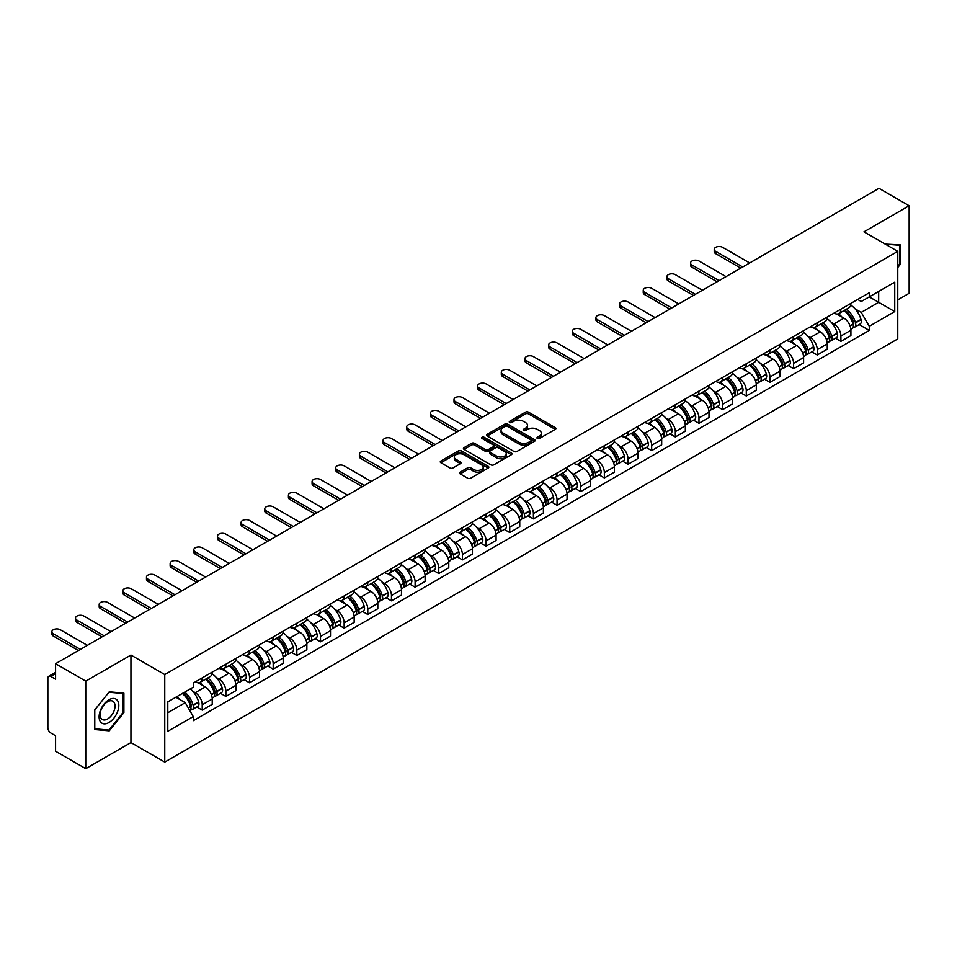 <?xml version="1.0" encoding="UTF-8"?>
<svg xmlns="http://www.w3.org/2000/svg" width="957" height="957" viewBox="0 0 957 957"><rect width="100%" height="100%" fill="white"/><g stroke="black" fill="none" stroke-linecap="round" stroke-linejoin="round"><path stroke-width="1.44" d="M537.379 438.473A1.471 0.849 0 0 0 539.461 438.473L555.275 429.346A2.105 1.22 0 0 0 555.897 428.485A2.105 1.22 0 0 0 555.275 427.623L528.479 412.156A2.105 1.22 0 0 0 525.513 412.156L509.698 421.283A1.471 0.849 0 0 0 509.268 421.881A1.471 0.849 0 0 0 509.698 422.492A1.471 0.849 0 0 0 511.78 422.492L513.825 421.307A6.735 3.888 0 0 1 523.347 421.307L525.584 422.599A6.735 3.888 0 0 1 527.558 425.351A6.735 3.888 0 0 1 525.584 428.09L523.539 429.274A1.471 0.849 0 0 0 523.108 429.884A1.471 0.849 0 0 0 523.539 430.483A1.471 0.849 0 0 0 525.62 430.483L527.666 429.298A6.735 3.888 0 0 1 537.188 429.298L539.425 430.59A6.735 3.888 0 0 1 541.399 433.342A6.735 3.888 0 0 1 539.425 436.093L537.379 437.265A1.471 0.849 0 0 0 536.949 437.875A1.471 0.849 0 0 0 537.379 438.473L537.379 437.265M460.161 472.136A2.105 1.22 0 0 0 459.551 472.997A2.105 1.22 0 0 0 460.161 473.859L467.686 478.189A2.105 1.22 0 0 0 470.665 478.189L488.226 468.057A2.105 1.22 0 0 0 488.836 467.195A2.105 1.22 0 0 0 488.226 466.334L461.43 450.867A2.105 1.22 0 0 0 458.451 450.867L440.89 461.011A2.105 1.22 0 0 0 440.28 461.872A2.105 1.22 0 0 0 440.89 462.721L449.969 467.973A2.105 1.22 0 0 0 452.948 467.973L460.461 463.631A2.105 1.22 0 0 0 461.083 462.769A2.105 1.22 0 0 0 460.461 461.908L455.963 459.312A5.634 3.254 0 0 1 454.312 457.015A5.634 3.254 0 0 1 457.793 454.013A5.634 3.254 0 0 1 463.93 454.719L481.562 464.899A5.634 3.254 0 0 1 483.213 467.195A5.634 3.254 0 0 1 479.732 470.198A5.634 3.254 0 0 1 473.595 469.492L470.665 467.794A2.105 1.22 0 0 0 467.686 467.794L460.161 472.136L460.161 473.859M164.76 674.565L130.942 655.043L85.759 681.133L55.578 663.703L878.969 188.326L909.15 205.743L863.968 231.833L897.774 251.356L164.76 674.565L164.76 762.107L897.774 338.91L897.774 251.356M513.969 451.465A2.105 1.22 0 0 0 516.947 451.465L534.508 441.333A2.105 1.22 0 0 0 535.13 440.471A2.105 1.22 0 0 0 534.508 439.61L507.724 424.142A2.105 1.22 0 0 0 504.746 424.142L487.185 434.287A2.105 1.22 0 0 0 486.563 435.148A2.105 1.22 0 0 0 487.185 435.997L513.969 451.465M482.639 438.796A1.471 0.849 0 0 1 484.134 439L484.134 437.253L511.373 452.972A2.105 1.22 0 0 1 511.983 453.833A2.105 1.22 0 0 1 511.373 454.695L493.8 464.827A2.105 1.22 0 0 1 490.833 464.827L464.037 449.359L464.037 447.649A2.105 1.22 0 0 0 463.415 448.51A2.105 1.22 0 0 0 464.037 449.359M464.037 447.649L471.55 443.306A2.105 1.22 0 0 1 474.528 443.306L485.39 449.575A2.105 1.22 0 0 0 488.369 449.575L493.357 446.704A2.105 1.22 0 0 0 493.979 445.842A2.105 1.22 0 0 0 493.357 444.981L482.041 438.45A1.471 0.849 0 0 1 481.61 437.851A1.471 0.849 0 0 1 482.519 437.062A1.471 0.849 0 0 1 484.134 437.253M85.759 681.133L85.759 768.674L55.578 751.257L55.578 735.754L50.888 733.038A4.295 2.476 -120 0 1 47.85 727.787L47.85 678.238A4.295 2.476 -120 0 1 48.735 676.276L55.578 672.328M897.774 299.864L909.15 293.297L909.15 205.743M85.759 768.674L130.942 742.584L164.76 762.107M55.578 663.703L55.578 679.207L50.888 676.491A4.295 2.476 -120 0 0 48.735 676.276M840.916 309.135A9.869 5.694 60 0 1 838.87 313.573L848.883 307.795A9.869 5.694 -120 0 0 850.917 303.357M831.418 322.473L833.942 323.933A9.869 5.694 60 0 1 840.916 336.015L850.917 330.237A9.869 5.694 -120 0 0 843.942 318.155L836.777 314.028M850.917 330.237L850.917 335.584L840.916 341.362L835.485 338.228M838.87 313.573A9.869 5.694 60 0 1 834.014 313.118M840.916 336.015L840.916 341.362M817.254 322.796A9.869 5.694 60 0 1 815.22 327.222L825.221 321.444A9.869 5.694 -120 0 0 827.267 317.018M811.835 351.877L817.254 355.011L827.267 349.233L827.267 343.898A9.869 5.694 -120 0 0 820.293 331.816L813.127 327.677M815.22 327.222A9.869 5.694 60 0 1 810.364 326.78M807.756 336.134L810.28 337.594A9.869 5.694 60 0 1 817.254 349.676L817.254 355.011M793.604 336.457A9.869 5.694 60 0 1 791.559 340.883L801.571 335.106A9.869 5.694 -120 0 0 803.605 330.679M788.173 365.538L793.604 368.672L803.605 362.894L803.605 357.559A9.869 5.694 -120 0 0 796.631 345.477L789.477 341.338M791.559 340.883A9.869 5.694 60 0 1 786.702 340.441M784.106 349.795L786.63 351.255A9.869 5.694 60 0 1 793.604 363.337L793.604 368.672M769.942 350.106A9.869 5.694 60 0 1 767.909 354.545L777.909 348.767A9.869 5.694 -120 0 0 779.955 344.329M764.523 379.199L769.942 382.333L779.955 376.556L779.955 371.208A9.869 5.694 -120 0 0 772.981 359.126L765.815 354.999M767.909 354.545A9.869 5.694 60 0 1 763.052 354.09M760.444 363.457L762.968 364.904A9.869 5.694 60 0 1 769.942 376.986L769.942 382.333M746.293 363.768A9.869 5.694 60 0 1 744.247 368.194L754.26 362.416A9.869 5.694 -120 0 0 756.305 357.99M740.862 392.849L746.293 395.983L756.305 390.205L756.305 384.87A9.869 5.694 -120 0 0 749.319 372.787L742.165 368.648M744.247 368.194A9.869 5.694 60 0 1 739.39 367.751M736.794 377.106L739.318 378.565A9.869 5.694 60 0 1 746.293 390.647L746.293 395.983M722.631 377.429A9.869 5.694 60 0 1 720.597 381.855L730.598 376.077A9.869 5.694 -120 0 0 732.643 371.651M717.212 406.51L722.631 409.644L732.643 403.866L732.643 398.531A9.869 5.694 -120 0 0 725.669 386.449L718.504 382.31M720.597 381.855A9.869 5.694 60 0 1 715.74 381.412M713.132 390.767L715.657 392.226A9.869 5.694 60 0 1 722.631 404.309L722.631 409.644M698.981 391.09A9.869 5.694 60 0 1 696.935 395.516L706.948 389.738A9.869 5.694 -120 0 0 708.993 385.312M693.55 420.171L698.981 423.305L708.993 417.527L708.993 412.18A9.869 5.694 -120 0 0 702.019 400.098L694.854 395.971M696.935 395.516A9.869 5.694 60 0 1 692.078 395.062M689.483 404.428L692.007 405.876A9.869 5.694 60 0 1 698.981 417.958L698.981 423.305M675.319 404.739A9.869 5.694 60 0 1 673.285 409.165L683.286 403.387A9.869 5.694 -120 0 0 685.332 398.961M669.9 433.82L675.331 436.954L685.332 431.176L685.332 425.841A9.869 5.694 -120 0 0 678.357 413.759L671.192 409.62M673.285 409.165A9.869 5.694 60 0 1 668.429 408.723M665.821 418.077L668.345 419.537A9.869 5.694 60 0 1 675.331 431.619L675.331 436.954M651.669 418.4A9.869 5.694 60 0 1 649.624 422.827L659.636 417.049A9.869 5.694 -120 0 0 661.682 412.623M646.238 447.481L651.669 450.615L661.682 444.838L661.682 439.502A9.869 5.694 -120 0 0 654.708 427.42L647.542 423.281M649.624 422.827A9.869 5.694 60 0 1 644.767 422.384M642.171 431.739L644.695 433.198A9.869 5.694 60 0 1 651.669 445.28L651.669 450.615M628.019 432.062A9.869 5.694 60 0 1 625.974 436.488L635.974 430.71A9.869 5.694 -120 0 0 638.02 426.284M622.588 461.142L628.019 464.277L638.02 458.499L638.02 453.151A9.869 5.694 -120 0 0 631.046 441.069L623.88 436.942M625.974 436.488A9.869 5.694 60 0 1 621.117 436.045M618.521 445.4L621.033 446.847A9.869 5.694 60 0 1 628.019 458.929L628.019 464.277M604.357 445.711A9.869 5.694 60 0 1 602.312 450.137L612.324 444.359A9.869 5.694 -120 0 0 614.37 439.933M598.926 474.804L604.357 477.926L614.37 472.148L614.37 466.813A9.869 5.694 -120 0 0 607.396 454.731L600.23 450.591M602.312 450.137A9.869 5.694 60 0 1 597.455 449.694M594.859 459.049L597.383 460.508A9.869 5.694 60 0 1 604.357 472.591L604.357 477.926M580.708 459.372A9.869 5.694 60 0 1 578.662 463.798L588.663 458.02A9.869 5.694 -120 0 0 590.708 453.594M575.277 488.453L580.708 491.587L590.708 485.809L590.708 480.474A9.869 5.694 -120 0 0 583.734 468.392L576.569 464.253M578.662 463.798A9.869 5.694 60 0 1 573.805 463.355M571.209 472.71L573.733 474.17A9.869 5.694 60 0 1 580.708 486.252L580.708 491.587M557.046 473.033A9.869 5.694 60 0 1 555 477.459L565.013 471.681A9.869 5.694 -120 0 0 567.058 467.255M551.627 502.114L557.046 505.248L567.058 499.47L567.058 494.123A9.869 5.694 -120 0 0 560.084 482.041L552.919 477.914M555 477.459A9.869 5.694 60 0 1 550.143 477.017M547.548 486.371L550.072 487.819A9.869 5.694 60 0 1 557.046 499.901L557.046 505.248M533.396 486.682A9.869 5.694 60 0 1 531.35 491.108L541.363 485.331A9.869 5.694 -120 0 0 543.397 480.904M527.965 515.775L533.396 518.897L543.397 513.119L543.397 507.784A9.869 5.694 -120 0 0 536.422 495.702L529.257 491.563M531.35 491.108A9.869 5.694 60 0 1 526.494 490.666M523.898 500.021L526.422 501.48A9.869 5.694 60 0 1 533.396 513.562L533.396 518.897M509.734 500.344A9.869 5.694 60 0 1 507.688 504.77L517.701 498.992A9.869 5.694 -120 0 0 519.747 494.566M504.315 529.424L509.734 532.559L519.747 526.781L519.747 521.445A9.869 5.694 -120 0 0 512.773 509.363L505.607 505.224M507.688 504.77A9.869 5.694 60 0 1 502.844 504.327M500.236 513.682L502.76 515.141A9.869 5.694 60 0 1 509.734 527.223L509.734 532.559M486.084 514.005A9.869 5.694 60 0 1 484.039 518.431L494.051 512.653A9.869 5.694 -120 0 0 496.085 508.227M480.653 543.086L486.084 546.22L496.085 540.442L496.085 535.095A9.869 5.694 -120 0 0 489.111 523.012L481.957 518.885M484.039 518.431A9.869 5.694 60 0 1 479.182 517.988M476.586 527.343L479.11 528.79A9.869 5.694 60 0 1 486.084 540.872L486.084 546.22M462.422 527.654A9.869 5.694 60 0 1 460.389 532.08L470.389 526.302A9.869 5.694 -120 0 0 472.435 521.876M457.003 556.747L462.422 559.881L472.435 554.103L472.435 548.756A9.869 5.694 -120 0 0 465.461 536.674L458.295 532.535M460.389 532.08A9.869 5.694 60 0 1 455.532 531.637M452.924 540.992L455.448 542.452A9.869 5.694 60 0 1 462.422 554.534L462.422 559.881M438.773 541.315A9.869 5.694 60 0 1 436.727 545.741L446.74 539.963A9.869 5.694 -120 0 0 448.773 535.537M433.342 570.396L438.773 573.53L448.773 567.752L448.773 562.417A9.869 5.694 -120 0 0 441.799 550.335L434.645 546.196M436.727 545.741A9.869 5.694 60 0 1 431.87 545.299M429.274 554.653L431.798 556.113A9.869 5.694 60 0 1 438.773 568.195L438.773 573.53M415.111 554.976A9.869 5.694 60 0 1 413.077 559.402L423.078 553.625A9.869 5.694 -120 0 0 425.123 549.198M409.692 584.057L415.111 587.191L425.123 581.413L425.123 576.066A9.869 5.694 -120 0 0 418.149 563.984L410.984 559.857M413.077 559.402A9.869 5.694 60 0 1 408.22 558.96M405.612 568.314L408.137 569.762A9.869 5.694 60 0 1 415.111 581.844L415.111 587.191M391.461 568.625A9.869 5.694 60 0 1 389.415 573.064L399.428 567.274A9.869 5.694 -120 0 0 401.473 562.848M386.03 597.718L391.461 600.852L401.473 595.075L401.473 589.727A9.869 5.694 -120 0 0 394.487 577.645L387.334 573.506M389.415 573.064A9.869 5.694 60 0 1 384.558 572.609M381.963 581.964L384.487 583.423A9.869 5.694 60 0 1 391.461 595.505L391.461 600.852M367.799 582.287A9.869 5.694 60 0 1 365.765 586.713L375.766 580.935A9.869 5.694 -120 0 0 377.812 576.509M362.38 611.367L367.799 614.502L377.812 608.724L377.812 603.389A9.869 5.694 -120 0 0 370.838 591.306L363.672 587.167M365.765 586.713A9.869 5.694 60 0 1 360.909 586.27M358.301 595.625L360.825 597.084A9.869 5.694 60 0 1 367.799 609.166L367.799 614.502M344.149 595.948A9.869 5.694 60 0 1 342.104 600.374L352.116 594.596A9.869 5.694 -120 0 0 354.162 590.17M338.718 625.029L344.149 628.163L354.162 622.385L354.162 617.038A9.869 5.694 -120 0 0 347.188 604.968L340.022 600.829M342.104 600.374A9.869 5.694 60 0 1 337.247 599.931M334.651 609.286L337.175 610.745A9.869 5.694 60 0 1 344.149 622.816L344.149 628.163M320.499 609.597A9.869 5.694 60 0 1 318.454 614.035L328.454 608.257A9.869 5.694 -120 0 0 330.5 603.819M315.068 638.69L320.499 641.824L330.5 636.046L330.5 630.699A9.869 5.694 -120 0 0 323.526 618.617L316.36 614.478M318.454 614.035A9.869 5.694 60 0 1 313.597 613.581M311.001 622.935L313.513 624.395A9.869 5.694 60 0 1 320.499 636.477L320.499 641.824M296.837 623.258A9.869 5.694 60 0 1 294.792 627.684L304.805 621.906A9.869 5.694 -120 0 0 306.85 617.48M291.406 652.339L296.837 655.473L306.85 649.695L306.85 644.36A9.869 5.694 -120 0 0 299.876 632.278L292.71 628.139M294.792 627.684A9.869 5.694 60 0 1 289.935 627.242M287.339 636.596L289.863 638.056A9.869 5.694 60 0 1 296.837 650.138L296.837 655.473M273.188 636.919A9.869 5.694 60 0 1 271.142 641.346L281.143 635.568A9.869 5.694 -120 0 0 283.188 631.142M267.757 666L273.188 669.134L283.188 663.357L283.188 658.021A9.869 5.694 -120 0 0 276.214 645.939L269.049 641.8M271.142 641.346A9.869 5.694 60 0 1 266.285 640.903M263.689 650.258L266.213 651.717A9.869 5.694 60 0 1 273.188 663.799L273.188 669.134M249.526 650.569A9.869 5.694 60 0 1 247.48 655.007L257.493 649.229A9.869 5.694 -120 0 0 259.538 644.791M244.095 679.661L249.526 682.796L259.538 677.018L259.538 671.67A9.869 5.694 -120 0 0 252.564 659.588L245.399 655.461M247.48 655.007A9.869 5.694 60 0 1 242.623 654.552M240.028 663.907L242.552 665.366A9.869 5.694 60 0 1 249.526 677.448L249.526 682.796M225.876 664.23A9.869 5.694 60 0 1 223.83 668.656L233.843 662.878A9.869 5.694 -120 0 0 235.877 658.452M220.445 693.311L225.876 696.445L235.877 690.667L235.877 685.332A9.869 5.694 -120 0 0 228.902 673.25L221.737 669.11M223.83 668.656A9.869 5.694 60 0 1 218.974 668.213M216.378 677.568L218.902 679.027A9.869 5.694 60 0 1 225.876 691.11L225.876 696.445M202.214 677.891A9.869 5.694 60 0 1 200.169 682.317L210.181 676.539A9.869 5.694 -120 0 0 212.227 672.113M196.795 706.972L202.214 710.106L212.227 704.328L212.227 698.993A9.869 5.694 -120 0 0 205.253 686.911L198.087 682.772M200.169 682.317A9.869 5.694 60 0 1 195.312 681.874M192.716 691.229L195.24 692.689A9.869 5.694 60 0 1 202.214 704.771L202.214 710.106M857.663 299.469L861.228 301.527L894.747 282.171L878.67 291.454L878.67 302.316L861.228 312.377L855.068 308.824M167.798 712.738L185.239 702.665L193.266 716.59L167.798 731.292L167.798 701.876L193.266 687.174L193.266 683.059L869.267 292.77L869.267 296.885L894.747 311.587L869.267 326.301L861.228 312.377M894.747 282.171L894.747 311.587M193.266 716.59L193.266 720.705L869.267 330.416L869.267 326.301M897.774 267.505L900.274 264.395L900.274 244.884L885.225 244.107M130.942 655.043L130.942 742.584M94.635 729.533L109.265 730.837L123.896 712.642L123.896 693.131L109.265 691.815L94.635 710.022L94.635 729.533M185.239 702.665L175.837 697.234M859.147 324.567L869.267 330.416M899.52 263.965L900.274 264.395M107.722 729.952L109.265 730.837M123.142 712.199L123.896 712.642M537.966 438.677L539.425 437.839A6.735 3.888 0 0 0 541.399 435.088L541.399 433.342M527.558 425.351L527.558 427.097A6.735 3.888 0 0 1 525.584 429.849L524.125 430.686M555.251 429.358L528.479 413.903A2.105 1.22 0 0 0 525.513 413.903L510.284 422.695M534.508 439.61L534.508 441.333L507.724 425.889A2.105 1.22 0 0 0 504.746 425.889L487.209 436.021M530.788 441.069A1.471 0.849 0 0 0 531.219 440.471A1.471 0.849 0 0 0 530.788 439.873L507.27 426.296A1.471 0.849 0 0 0 505.188 426.296L503.035 427.54A6.735 3.888 0 0 0 501.061 430.291A6.735 3.888 0 0 0 503.035 433.043L519.113 442.313A6.735 3.888 0 0 0 528.635 442.313L530.788 441.069L530.788 442.828A1.471 0.849 0 0 0 531.219 442.218L531.219 440.471M501.061 430.291L501.061 432.038A6.735 3.888 0 0 0 503.035 434.789L503.035 433.043M530.788 442.828L528.635 444.072A6.735 3.888 0 0 1 519.113 444.072L503.035 434.789M464.061 449.383L471.55 445.053L471.55 443.306M493.979 445.842L493.979 447.589A2.105 1.22 0 0 1 493.357 448.45L488.369 451.333A2.105 1.22 0 0 1 485.39 451.333L474.528 445.053A2.105 1.22 0 0 0 471.55 445.053M484.134 439L511.337 454.707M496.671 456.094A5.634 3.254 0 0 0 502.808 456.788A5.634 3.254 0 0 0 506.277 453.785A5.634 3.254 0 0 0 504.638 451.489L498.418 447.9A2.105 1.22 0 0 0 495.439 447.9L490.451 450.783A2.105 1.22 0 0 0 489.84 451.644A2.105 1.22 0 0 0 490.451 452.505L496.671 456.094L496.671 457.841A5.634 3.254 0 0 0 502.808 458.547A5.634 3.254 0 0 0 506.277 455.544L506.277 453.785M489.84 451.644L489.84 453.391A2.105 1.22 0 0 0 490.451 454.252L490.451 452.505M496.671 457.841L490.451 454.252M483.213 467.195L483.213 468.942A5.634 3.254 0 0 1 479.732 471.945A5.634 3.254 0 0 1 473.595 471.251L470.665 469.552A2.105 1.22 0 0 0 467.686 469.552L460.197 473.871M454.312 457.015L454.312 458.762A5.634 3.254 0 0 0 455.963 461.059L455.963 459.312M460.437 463.643L455.963 461.059M488.19 468.069L461.43 452.613A2.105 1.22 0 0 0 458.451 452.613L440.914 462.745M844.636 310.235A13.506 7.8 60 0 1 844.708 310.283A13.506 7.8 60 0 1 853.596 322.401L853.668 322.676A2.632 1.519 60 0 1 853.261 324.746A2.632 1.519 60 0 1 853.201 324.77M749.702 262.96L722.631 247.337A4.929 2.847 -0 0 0 717.26 246.715A4.929 2.847 -0 0 0 714.221 249.346A4.929 2.847 -0 0 0 715.657 251.356L715.657 253.641A4.929 2.847 180 0 1 714.221 251.619L714.221 249.346M844.05 310.582A16.293 9.414 60 0 1 852.998 324.028L853.082 324.303A5.419 3.122 60 0 1 852.22 328.562L850.881 329.34M853.154 327.366A5.419 3.122 -120 0 0 854.649 327.162A5.419 3.122 -120 0 0 855.51 322.904L855.426 322.629A16.293 9.414 -120 0 0 846.466 309.183M850.713 305.092A16.293 9.414 60 0 1 860.965 319.435L861.037 319.71A5.419 3.122 60 0 1 860.187 323.968L854.649 327.162M740.754 268.127L715.657 253.641M838.488 313.752A16.293 9.414 60 0 1 841.885 316.97M742.728 266.991L715.657 251.356M849.816 316.994L851.897 318.191M885.249 244.131L899.52 245.279L899.52 264.18L897.774 266.357M898.587 244.741L899.52 245.279M117.496 700.536A13.936 8.051 120 0 0 104.026 704.149A13.936 8.051 120 0 0 100.425 721.769A13.936 8.051 120 0 0 113.883 718.169A13.936 8.051 120 0 0 117.496 700.536M114.039 702.318A10.551 6.089 120 0 0 112.854 701.218A10.551 6.089 120 0 0 103.033 706.146A10.551 6.089 120 0 0 101.119 718.396A10.551 6.089 120 0 0 102.303 719.497A10.551 6.089 120 0 0 112.125 714.568A10.551 6.089 120 0 0 114.039 702.318M108.954 730.059L94.779 728.791L94.779 709.891L108.954 692.258L123.142 693.514L123.142 712.427L108.954 730.059M122.197 692.976L123.142 693.514M820.986 323.897A13.506 7.8 60 0 1 821.046 323.933A13.506 7.8 60 0 1 829.934 336.063L830.018 336.338A2.632 1.519 60 0 1 829.599 338.407A2.632 1.519 60 0 1 829.54 338.431M726.052 276.621L698.981 260.986A4.929 2.847 -0 0 0 693.61 260.376A4.929 2.847 -0 0 0 690.559 263.008A4.929 2.847 -0 0 0 692.007 265.017L692.007 267.29A4.929 2.847 180 0 1 690.559 265.28L690.559 263.008M820.388 324.244A16.293 9.414 60 0 1 829.348 337.689L829.432 337.965A5.419 3.122 60 0 1 828.571 342.211L827.219 342.989M829.492 341.015A5.419 3.122 -120 0 0 830.999 340.812A5.419 3.122 -120 0 0 831.848 336.565L831.777 336.29A16.293 9.414 -120 0 0 822.817 322.832M827.063 318.753A16.293 9.414 60 0 1 837.303 333.084L837.387 333.371A5.419 3.122 60 0 1 836.526 337.618L830.999 340.812M717.104 281.777L692.007 267.29M814.826 327.414A16.293 9.414 60 0 1 818.235 330.632M719.078 280.64L692.007 265.017M826.154 330.655L828.236 331.852M797.325 337.558A13.506 7.8 60 0 1 797.396 337.594A13.506 7.8 60 0 1 806.284 349.712L806.368 349.999A2.632 1.519 60 0 1 805.95 352.056A2.632 1.519 60 0 1 805.89 352.092M702.39 290.27L675.331 274.647A4.929 2.847 -0 0 0 669.948 274.025A4.929 2.847 -0 0 0 666.909 276.657A4.929 2.847 -0 0 0 668.345 278.678L668.345 280.951A4.929 2.847 180 0 1 666.909 278.942L666.909 276.657M796.738 337.893A16.293 9.414 60 0 1 805.686 351.339L805.77 351.626A5.419 3.122 60 0 1 804.921 355.872L803.569 356.65M805.842 354.676A5.419 3.122 -120 0 0 807.337 354.473A5.419 3.122 -120 0 0 808.198 350.226L808.115 349.939A16.293 9.414 -120 0 0 799.155 336.493M803.402 332.414A16.293 9.414 60 0 1 813.653 346.745L813.737 347.032A5.419 3.122 60 0 1 812.876 351.279L807.337 354.473M693.442 295.438L668.345 280.951M791.176 341.075A16.293 9.414 60 0 1 794.573 344.281M695.416 294.301L668.345 278.678M802.504 344.305L804.586 345.513M773.675 351.207A13.506 7.8 60 0 1 773.734 351.255A13.506 7.8 60 0 1 782.623 363.373L782.706 363.648A2.632 1.519 60 0 1 782.288 365.718A2.632 1.519 60 0 1 782.228 365.753M678.74 303.931L651.669 288.308A4.929 2.847 -0 0 0 646.298 287.686A4.929 2.847 -0 0 0 643.248 290.318A4.929 2.847 -0 0 0 644.695 292.328L644.695 294.612A4.929 2.847 180 0 1 643.248 292.591L643.248 290.318M773.077 351.554A16.293 9.414 60 0 1 782.036 365L782.12 365.275A5.419 3.122 60 0 1 781.259 369.534L779.919 370.311M782.18 368.337A5.419 3.122 -120 0 0 783.687 368.134A5.419 3.122 -120 0 0 784.537 363.875L784.465 363.6A16.293 9.414 -120 0 0 775.505 350.154M779.752 346.063A16.293 9.414 60 0 1 789.992 360.406L790.075 360.681A5.419 3.122 60 0 1 789.226 364.94L783.687 368.134M669.792 309.099L644.695 294.612M767.526 354.724A16.293 9.414 60 0 1 770.923 357.942M671.766 307.963L644.695 292.328M778.842 357.966L780.924 359.162M750.013 364.868A13.506 7.8 60 0 1 750.085 364.904A13.506 7.8 60 0 1 758.973 377.034L759.057 377.309A2.632 1.519 60 0 1 758.638 379.379A2.632 1.519 60 0 1 758.578 379.403M655.078 317.592L628.019 301.957A4.929 2.847 -0 0 0 622.636 301.347A4.929 2.847 -0 0 0 619.598 303.979A4.929 2.847 -0 0 0 621.033 305.989L621.033 308.262A4.929 2.847 180 0 1 619.598 306.252L619.598 303.979M749.427 365.215A16.293 9.414 60 0 1 758.375 378.661L758.458 378.936A5.419 3.122 60 0 1 757.609 383.195L756.257 383.96M758.53 381.987A5.419 3.122 -120 0 0 760.025 381.783A5.419 3.122 -120 0 0 760.887 377.537L760.803 377.261A16.293 9.414 -120 0 0 751.855 363.804M756.09 359.724A16.293 9.414 60 0 1 766.342 374.055L766.425 374.343A5.419 3.122 60 0 1 765.564 378.589L760.025 381.783M646.131 322.748L621.033 308.262M743.864 368.385A16.293 9.414 60 0 1 747.273 371.603M648.104 321.612L621.033 305.989M755.193 371.627L757.274 372.823M726.363 378.529A13.506 7.8 60 0 1 726.423 378.565A13.506 7.8 60 0 1 735.311 390.683L735.395 390.97A2.632 1.519 60 0 1 734.976 393.028A2.632 1.519 60 0 1 734.916 393.064M631.429 331.242L604.357 315.619A4.929 2.847 -0 0 0 598.986 314.997A4.929 2.847 -0 0 0 595.936 317.628A4.929 2.847 -0 0 0 597.383 319.65L597.383 321.923A4.929 2.847 180 0 1 595.936 319.913L595.936 317.628M725.765 378.864A16.293 9.414 60 0 1 734.725 392.31L734.809 392.597A5.419 3.122 60 0 1 733.947 396.844L732.607 397.622M734.88 395.648A5.419 3.122 -120 0 0 736.376 395.444A5.419 3.122 -120 0 0 737.225 391.198L737.153 390.911A16.293 9.414 -120 0 0 728.193 377.465M732.44 373.386A16.293 9.414 60 0 1 742.68 387.717L742.764 388.004A5.419 3.122 60 0 1 741.914 392.25L736.376 395.444M622.481 336.409L597.383 321.923M720.214 382.046A16.293 9.414 60 0 1 723.612 385.252M624.454 335.273L597.383 319.65M731.543 385.276L733.612 386.484M702.701 392.179A13.506 7.8 60 0 1 702.773 392.226A13.506 7.8 60 0 1 711.661 404.344L711.745 404.632A2.632 1.519 60 0 1 711.326 406.689A2.632 1.519 60 0 1 711.266 406.725M607.767 344.903L580.708 329.28A4.929 2.847 -0 0 0 575.324 328.658A4.929 2.847 -0 0 0 572.286 331.289A4.929 2.847 -0 0 0 573.733 333.299L573.733 335.584A4.929 2.847 180 0 1 572.286 333.562L572.286 331.289M702.115 392.526A16.293 9.414 60 0 1 711.075 405.971L711.147 406.247A5.419 3.122 60 0 1 710.297 410.505L708.946 411.283M711.218 409.309A5.419 3.122 -120 0 0 712.714 409.106A5.419 3.122 -120 0 0 713.575 404.847L713.491 404.572A16.293 9.414 -120 0 0 704.543 391.126M708.778 387.035A16.293 9.414 60 0 1 719.03 401.378L719.114 401.653A5.419 3.122 60 0 1 718.252 405.912L712.714 409.106M598.819 350.071L573.733 335.584M696.552 395.708A16.293 9.414 60 0 1 699.962 398.913M600.793 348.934L573.733 333.299M707.881 398.937L709.962 400.134M679.051 405.84A13.506 7.8 60 0 1 679.111 405.876A13.506 7.8 60 0 1 688.011 418.006L688.083 418.281A2.632 1.519 60 0 1 687.676 420.35A2.632 1.519 60 0 1 687.616 420.374M584.117 358.564L557.046 342.929A4.929 2.847 -0 0 0 551.675 342.319A4.929 2.847 -0 0 0 548.624 344.951A4.929 2.847 -0 0 0 550.072 346.96L550.072 349.233A4.929 2.847 180 0 1 548.624 347.224L548.624 344.951M678.453 406.187A16.293 9.414 60 0 1 687.413 419.633L687.497 419.908A5.419 3.122 60 0 1 686.636 424.166L685.296 424.944M687.569 422.958A5.419 3.122 -120 0 0 689.064 422.755A5.419 3.122 -120 0 0 689.925 418.508L689.841 418.233A16.293 9.414 -120 0 0 680.882 404.787M685.128 400.696A16.293 9.414 60 0 1 695.38 415.039L695.452 415.314A5.419 3.122 60 0 1 694.603 419.561L689.064 422.755M575.169 363.72L550.072 349.233M672.903 409.357A16.293 9.414 60 0 1 676.3 412.575M577.143 362.583L550.072 346.96M684.231 412.599L686.301 413.795M655.389 419.501A13.506 7.8 60 0 1 655.461 419.537A13.506 7.8 60 0 1 664.349 431.655L664.433 431.942A2.632 1.519 60 0 1 664.014 434A2.632 1.519 60 0 1 663.955 434.035M560.455 372.213L533.396 356.59A4.929 2.847 -0 0 0 528.013 355.968A4.929 2.847 -0 0 0 524.974 358.6A4.929 2.847 -0 0 0 526.422 360.622L526.422 362.894A4.929 2.847 180 0 1 524.974 360.885L524.974 358.6M654.803 419.836A16.293 9.414 60 0 1 663.763 433.282L663.835 433.569A5.419 3.122 60 0 1 662.986 437.816L661.634 438.593M663.907 436.619A5.419 3.122 -120 0 0 665.414 436.416A5.419 3.122 -120 0 0 666.263 432.169L666.18 431.882A16.293 9.414 -120 0 0 657.232 418.436M661.478 414.357A16.293 9.414 60 0 1 671.718 428.688L671.802 428.975A5.419 3.122 60 0 1 670.941 433.222L665.414 436.416M551.507 377.381L526.422 362.894M649.241 423.018A16.293 9.414 60 0 1 652.65 426.224M553.481 376.245L526.422 360.622M660.569 426.248L662.651 427.456M631.74 433.15A13.506 7.8 60 0 1 631.799 433.198A13.506 7.8 60 0 1 640.7 445.316L640.771 445.603A2.632 1.519 60 0 1 640.365 447.661A2.632 1.519 60 0 1 640.305 447.697M536.805 385.874L509.734 370.251A4.929 2.847 -0 0 0 504.363 369.629A4.929 2.847 -0 0 0 501.312 372.261A4.929 2.847 -0 0 0 502.76 374.271L502.76 376.556A4.929 2.847 180 0 1 501.312 374.534L501.312 372.261M631.142 433.497A16.293 9.414 60 0 1 640.101 446.943L640.185 447.23A5.419 3.122 60 0 1 639.324 451.477L637.984 452.254M640.257 450.28A5.419 3.122 -120 0 0 641.752 450.077A5.419 3.122 -120 0 0 642.614 445.818L642.53 445.543A16.293 9.414 -120 0 0 633.57 432.097M637.817 428.006A16.293 9.414 60 0 1 648.068 442.349L648.14 442.624A5.419 3.122 60 0 1 647.291 446.883L641.752 450.077M527.857 391.042L502.76 376.556M625.591 436.679A16.293 9.414 60 0 1 628.988 439.885M529.831 389.906L502.76 374.271M636.919 439.909L638.989 441.105M608.078 446.811A13.506 7.8 60 0 1 608.15 446.847A13.506 7.8 60 0 1 617.038 458.977L617.121 459.252A2.632 1.519 60 0 1 616.703 461.322A2.632 1.519 60 0 1 616.643 461.346M513.143 399.536L486.084 383.901A4.929 2.847 -0 0 0 480.701 383.29A4.929 2.847 -0 0 0 477.663 385.922A4.929 2.847 -0 0 0 479.11 387.932L479.11 390.205A4.929 2.847 180 0 1 477.663 388.195L477.663 385.922M607.492 447.158A16.293 9.414 60 0 1 616.452 460.604L616.523 460.879A5.419 3.122 60 0 1 615.674 465.138L614.322 465.915M616.595 463.93A5.419 3.122 -120 0 0 618.102 463.726A5.419 3.122 -120 0 0 618.952 459.48L618.868 459.204A16.293 9.414 -120 0 0 609.92 445.759M614.167 441.667A16.293 9.414 60 0 1 624.407 456.01L624.49 456.286A5.419 3.122 60 0 1 623.629 460.532L618.102 463.726M504.207 404.703L479.11 390.205M601.929 450.328A16.293 9.414 60 0 1 605.338 453.546M506.169 403.555L479.11 387.932M613.258 453.57L615.339 454.766M584.428 460.473A13.506 7.8 60 0 1 584.5 460.508A13.506 7.8 60 0 1 593.388 472.638L593.46 472.914A2.632 1.519 60 0 1 593.053 474.971A2.632 1.519 60 0 1 592.993 475.007M489.494 413.185L462.422 397.562A4.929 2.847 -0 0 0 457.051 396.952A4.929 2.847 -0 0 0 454.001 399.571A4.929 2.847 -0 0 0 455.448 401.593L455.448 403.866A4.929 2.847 180 0 1 454.001 401.856L454.001 399.571M583.83 460.807A16.293 9.414 60 0 1 592.79 474.253L592.873 474.54A5.419 3.122 60 0 1 592.012 478.787L590.672 479.565M592.945 477.591A5.419 3.122 -120 0 0 594.441 477.387A5.419 3.122 -120 0 0 595.302 473.141L595.218 472.854A16.293 9.414 -120 0 0 586.258 459.408M590.505 455.329A16.293 9.414 60 0 1 600.757 469.66L600.829 469.947A5.419 3.122 60 0 1 599.979 474.193L594.441 477.387M480.546 418.353L455.448 403.866M578.279 463.989A16.293 9.414 60 0 1 581.677 467.195M482.519 417.216L455.448 401.593M589.608 467.219L591.677 468.428M560.766 474.122A13.506 7.8 60 0 1 560.838 474.17A13.506 7.8 60 0 1 569.726 486.288L569.81 486.575A2.632 1.519 60 0 1 569.391 488.632A2.632 1.519 60 0 1 569.331 488.668M465.832 426.846L438.773 411.223A4.929 2.847 -0 0 0 433.401 410.601A4.929 2.847 -0 0 0 430.351 413.233A4.929 2.847 -0 0 0 431.798 415.242L431.798 417.527A4.929 2.847 180 0 1 430.351 415.505L430.351 413.233M560.18 474.469A16.293 9.414 60 0 1 569.14 487.914L569.212 488.202A5.419 3.122 60 0 1 568.362 492.448L567.011 493.226M569.283 491.252A5.419 3.122 -120 0 0 570.791 491.049A5.419 3.122 -120 0 0 571.64 486.79L571.568 486.515A16.293 9.414 -120 0 0 562.608 473.069M566.855 468.978A16.293 9.414 60 0 1 577.095 483.321L577.179 483.596A5.419 3.122 60 0 1 576.317 487.855L570.791 491.049M456.896 432.014L431.798 417.527M554.617 477.651A16.293 9.414 60 0 1 558.027 480.857M458.858 430.877L431.798 415.242M565.946 480.881L568.027 482.077M537.116 487.783A13.506 7.8 60 0 1 537.188 487.819A13.506 7.8 60 0 1 546.076 499.949L546.148 500.224A2.632 1.519 60 0 1 545.741 502.293A2.632 1.519 60 0 1 545.681 502.317M442.182 440.507L415.111 424.872A4.929 2.847 -0 0 0 409.74 424.262A4.929 2.847 -0 0 0 406.701 426.894A4.929 2.847 -0 0 0 408.137 428.903L408.137 431.176A4.929 2.847 180 0 1 406.701 429.167L406.701 426.894M536.53 488.13A16.293 9.414 60 0 1 545.478 501.576L545.562 501.851A5.419 3.122 60 0 1 544.7 506.109L543.361 506.887M545.634 504.913A5.419 3.122 -120 0 0 547.129 504.71A5.419 3.122 -120 0 0 547.99 500.451L547.906 500.176A16.293 9.414 -120 0 0 538.947 486.73M543.193 482.639A16.293 9.414 60 0 1 553.445 496.982L553.517 497.257A5.419 3.122 60 0 1 552.668 501.504L547.129 504.71M433.234 445.675L408.137 431.176M530.968 491.3A16.293 9.414 60 0 1 534.365 494.518M435.208 444.527L408.137 428.903M542.296 494.542L544.366 495.738M513.454 501.444A13.506 7.8 60 0 1 513.526 501.48A13.506 7.8 60 0 1 522.414 513.61L522.498 513.885A2.632 1.519 60 0 1 522.079 515.943A2.632 1.519 60 0 1 522.02 515.979M418.532 454.156L391.461 438.533A4.929 2.847 -0 0 0 386.09 437.923A4.929 2.847 -0 0 0 383.039 440.543A4.929 2.847 -0 0 0 384.487 442.565L384.487 444.838A4.929 2.847 180 0 1 383.039 442.828L383.039 440.543M512.868 501.779A16.293 9.414 60 0 1 521.828 515.225L521.9 515.512A5.419 3.122 60 0 1 521.051 519.759L519.699 520.536M521.972 518.562A5.419 3.122 -120 0 0 523.479 518.359A5.419 3.122 -120 0 0 524.328 514.112L524.257 513.825A16.293 9.414 -120 0 0 515.297 500.379M519.543 496.3A16.293 9.414 60 0 1 529.783 510.631L529.867 510.918A5.419 3.122 60 0 1 529.006 515.165L523.479 518.359M409.584 459.324L384.487 444.838M507.306 504.961A16.293 9.414 60 0 1 510.715 508.179M411.546 458.188L384.487 442.565M518.634 508.191L520.716 509.399M489.805 515.105A13.506 7.8 60 0 1 489.876 515.141A13.506 7.8 60 0 1 498.764 527.259L498.836 527.546A2.632 1.519 60 0 1 498.43 529.604A2.632 1.519 60 0 1 498.37 529.64M394.87 467.817L367.799 452.194A4.929 2.847 -0 0 0 362.428 451.572A4.929 2.847 -0 0 0 359.389 454.204A4.929 2.847 -0 0 0 360.825 456.214L360.825 458.499A4.929 2.847 180 0 1 359.389 456.477L359.389 454.204M489.218 515.44A16.293 9.414 60 0 1 498.166 528.886L498.25 529.173A5.419 3.122 60 0 1 497.389 533.42L496.049 534.197M498.322 532.224A5.419 3.122 -120 0 0 499.817 532.02A5.419 3.122 -120 0 0 500.678 527.762L500.595 527.486A16.293 9.414 -120 0 0 491.635 514.041M495.882 509.949A16.293 9.414 60 0 1 506.133 524.292L506.205 524.568A5.419 3.122 60 0 1 505.356 528.826L499.817 532.02M385.922 472.985L360.825 458.499M483.656 518.622A16.293 9.414 60 0 1 487.053 521.828M387.896 471.849L360.825 456.214M494.984 521.852L497.066 523.048M466.155 528.754A13.506 7.8 60 0 1 466.215 528.79A13.506 7.8 60 0 1 475.103 540.92L475.186 541.195A2.632 1.519 60 0 1 474.768 543.265A2.632 1.519 60 0 1 474.708 543.289M371.22 481.479L344.149 465.856A4.929 2.847 -0 0 0 338.778 465.234A4.929 2.847 -0 0 0 335.728 467.865A4.929 2.847 -0 0 0 337.175 469.875L337.175 472.148A4.929 2.847 180 0 1 335.728 470.138L335.728 467.865M465.557 529.101A16.293 9.414 60 0 1 474.516 542.547L474.6 542.822A5.419 3.122 60 0 1 473.739 547.081L472.387 547.859M474.66 545.885A5.419 3.122 -120 0 0 476.167 545.681A5.419 3.122 -120 0 0 477.017 541.423L476.945 541.148A16.293 9.414 -120 0 0 467.985 527.702M472.232 523.611A16.293 9.414 60 0 1 482.472 537.954L482.555 538.229A5.419 3.122 60 0 1 481.706 542.475L476.167 545.681M362.272 486.646L337.175 472.148M459.994 532.271A16.293 9.414 60 0 1 463.403 535.489M364.246 485.498L337.175 469.875M471.322 535.513L473.404 536.71M442.493 542.416A13.506 7.8 60 0 1 442.565 542.452A13.506 7.8 60 0 1 451.453 554.582L451.537 554.857A2.632 1.519 60 0 1 451.118 556.914A2.632 1.519 60 0 1 451.058 556.95M347.558 495.128L320.499 479.505A4.929 2.847 -0 0 0 315.116 478.895A4.929 2.847 -0 0 0 312.078 481.527A4.929 2.847 -0 0 0 313.513 483.536L313.513 485.809A4.929 2.847 180 0 1 312.078 483.799L312.078 481.527M441.907 542.751A16.293 9.414 60 0 1 450.855 556.208L450.938 556.484A5.419 3.122 60 0 1 450.089 560.73L448.737 561.508M451.01 559.534A5.419 3.122 -120 0 0 452.505 559.331A5.419 3.122 -120 0 0 453.367 555.084L453.283 554.797A16.293 9.414 -120 0 0 444.335 541.351M448.57 537.272A16.293 9.414 60 0 1 458.822 551.603L458.905 551.89A5.419 3.122 60 0 1 458.044 556.137L452.505 559.331M338.611 500.296L313.513 485.809M436.344 545.933A16.293 9.414 60 0 1 439.753 549.151M340.584 499.159L313.513 483.536M447.673 549.162L449.754 550.371M418.843 556.077A13.506 7.8 60 0 1 418.903 556.113A13.506 7.8 60 0 1 427.791 568.231L427.875 568.518A2.632 1.519 60 0 1 427.456 570.575A2.632 1.519 60 0 1 427.396 570.611M323.909 508.789L296.837 493.166A4.929 2.847 -0 0 0 291.466 492.544A4.929 2.847 -0 0 0 288.416 495.176A4.929 2.847 -0 0 0 289.863 497.197L289.863 499.47A4.929 2.847 180 0 1 288.416 497.449L288.416 495.176M418.245 556.412A16.293 9.414 60 0 1 427.205 569.858L427.289 570.145A5.419 3.122 60 0 1 426.427 574.391L425.087 575.169M427.36 573.195A5.419 3.122 -120 0 0 428.856 572.992A5.419 3.122 -120 0 0 429.705 568.745L429.633 568.458A16.293 9.414 -120 0 0 420.673 555.012M424.92 550.921A16.293 9.414 60 0 1 435.16 565.264L435.244 565.539A5.419 3.122 60 0 1 434.394 569.798L428.856 572.992M314.961 513.957L289.863 499.47M412.694 559.594A16.293 9.414 60 0 1 416.092 562.8M316.934 512.82L289.863 497.197M424.011 562.824L426.092 564.02M395.181 569.726A13.506 7.8 60 0 1 395.253 569.762A13.506 7.8 60 0 1 404.141 581.892L404.225 582.167A2.632 1.519 60 0 1 403.806 584.237A2.632 1.519 60 0 1 403.746 584.26M300.247 522.45L273.188 506.827A4.929 2.847 -0 0 0 267.804 506.205A4.929 2.847 -0 0 0 264.766 508.837A4.929 2.847 -0 0 0 266.213 510.847L266.213 513.119A4.929 2.847 180 0 1 264.766 511.11L264.766 508.837M394.595 570.073A16.293 9.414 60 0 1 403.543 583.519L403.627 583.794A5.419 3.122 60 0 1 402.777 588.053L401.426 588.83M403.698 586.856A5.419 3.122 -120 0 0 405.194 586.653A5.419 3.122 -120 0 0 406.055 582.394L405.971 582.119A16.293 9.414 -120 0 0 397.023 568.673M401.258 564.582A16.293 9.414 60 0 1 411.51 578.925L411.594 579.2A5.419 3.122 60 0 1 410.732 583.447L405.194 586.653M291.299 527.618L266.213 513.119M389.032 573.243A16.293 9.414 60 0 1 392.442 576.461M293.273 526.47L266.213 510.847M400.361 576.485L402.442 577.681M371.531 583.387A13.506 7.8 60 0 1 371.591 583.423A13.506 7.8 60 0 1 380.479 595.553L380.563 595.828A2.632 1.519 60 0 1 380.144 597.886A2.632 1.519 60 0 1 380.096 597.922M276.597 536.111L249.526 520.476A4.929 2.847 -0 0 0 244.155 519.866A4.929 2.847 -0 0 0 241.104 522.498A4.929 2.847 -0 0 0 242.552 524.508L242.552 526.781A4.929 2.847 180 0 1 241.104 524.771L241.104 522.498M370.933 583.722A16.293 9.414 60 0 1 379.893 597.18L379.977 597.455A5.419 3.122 60 0 1 379.116 601.702L377.776 602.479M380.049 600.506A5.419 3.122 -120 0 0 381.544 600.302A5.419 3.122 -120 0 0 382.393 596.055L382.322 595.768A16.293 9.414 -120 0 0 373.362 582.323M377.608 578.243A16.293 9.414 60 0 1 387.86 592.574L387.932 592.862A5.419 3.122 60 0 1 387.083 597.108L381.544 600.302M267.649 541.267L242.552 526.781M365.383 586.904A16.293 9.414 60 0 1 368.78 590.122M269.623 540.131L242.552 524.508M376.711 590.134L378.781 591.342M347.87 597.048A13.506 7.8 60 0 1 347.941 597.084A13.506 7.8 60 0 1 356.829 609.202L356.913 609.489A2.632 1.519 60 0 1 356.494 611.547A2.632 1.519 60 0 1 356.435 611.583M252.935 549.761L225.876 534.138A4.929 2.847 -0 0 0 220.493 533.516A4.929 2.847 -0 0 0 217.454 536.147A4.929 2.847 -0 0 0 218.902 538.169L218.902 540.442A4.929 2.847 180 0 1 217.454 538.432L217.454 536.147M347.283 597.383A16.293 9.414 60 0 1 356.243 610.829L356.315 611.116A5.419 3.122 60 0 1 355.466 615.363L354.114 616.141M356.387 614.167A5.419 3.122 -120 0 0 357.894 613.963A5.419 3.122 -120 0 0 358.743 609.717L358.66 609.43A16.293 9.414 -120 0 0 349.712 595.984M353.958 591.893A16.293 9.414 60 0 1 364.198 606.236L364.282 606.511A5.419 3.122 60 0 1 363.421 610.769L357.894 613.963M243.987 554.928L218.902 540.442M341.721 600.565A16.293 9.414 60 0 1 345.13 603.771M245.961 553.792L218.902 538.169M353.049 603.795L355.131 604.991M324.22 610.698A13.506 7.8 60 0 1 324.279 610.745A13.506 7.8 60 0 1 333.18 622.863L333.251 623.139A2.632 1.519 60 0 1 332.845 625.208A2.632 1.519 60 0 1 332.785 625.232M229.285 563.422L202.214 547.799A4.929 2.847 -0 0 0 196.843 547.177A4.929 2.847 -0 0 0 193.793 549.808A4.929 2.847 -0 0 0 195.24 551.818L195.24 554.103A4.929 2.847 180 0 1 193.793 552.081L193.793 549.808M323.622 611.045A16.293 9.414 60 0 1 332.581 624.49L332.665 624.765A5.419 3.122 60 0 1 331.804 629.024L330.464 629.802M332.737 627.828A5.419 3.122 -120 0 0 334.232 627.625A5.419 3.122 -120 0 0 335.094 623.366L335.01 623.091A16.293 9.414 -120 0 0 326.05 609.645M330.297 605.554A16.293 9.414 60 0 1 340.548 619.897L340.62 620.172A5.419 3.122 60 0 1 339.771 624.431L334.232 627.625M220.337 568.59L195.24 554.103M318.071 614.215A16.293 9.414 60 0 1 321.468 617.432M222.311 567.453L195.24 551.818M329.399 617.456L331.469 618.653M300.558 624.359A13.506 7.8 60 0 1 300.63 624.395A13.506 7.8 60 0 1 309.518 636.525L309.601 636.8A2.632 1.519 60 0 1 309.183 638.857A2.632 1.519 60 0 1 309.123 638.893M205.623 577.083L178.564 561.448A4.929 2.847 -0 0 0 173.181 560.838A4.929 2.847 -0 0 0 170.143 563.47A4.929 2.847 -0 0 0 171.59 565.479L171.59 567.752A4.929 2.847 180 0 1 170.143 565.743L170.143 563.47M299.972 624.694A16.293 9.414 60 0 1 308.932 638.152L309.003 638.427A5.419 3.122 60 0 1 308.154 642.673L306.802 643.451M309.075 641.477A5.419 3.122 -120 0 0 310.582 641.274A5.419 3.122 -120 0 0 311.432 637.027L311.348 636.752A16.293 9.414 -120 0 0 302.4 623.294M306.647 619.215A16.293 9.414 60 0 1 316.887 633.546L316.97 633.833A5.419 3.122 60 0 1 316.109 638.08L310.582 641.274M196.675 582.239L171.59 567.752M294.409 627.876A16.293 9.414 60 0 1 297.818 631.094M198.649 581.102L171.59 565.479M305.738 631.118L307.819 632.314M276.908 638.02A13.506 7.8 60 0 1 276.98 638.056A13.506 7.8 60 0 1 285.868 650.174L285.94 650.461A2.632 1.519 60 0 1 285.533 652.518A2.632 1.519 60 0 1 285.473 652.554M181.974 590.732L154.902 575.109A4.929 2.847 -0 0 0 149.531 574.487A4.929 2.847 -0 0 0 146.481 577.119A4.929 2.847 -0 0 0 147.928 579.141L147.928 581.413A4.929 2.847 180 0 1 146.481 579.404L146.481 577.119M276.31 638.355A16.293 9.414 60 0 1 285.27 651.801L285.353 652.088A5.419 3.122 60 0 1 284.492 656.335L283.152 657.112M285.425 655.138A5.419 3.122 -120 0 0 286.921 654.935A5.419 3.122 -120 0 0 287.782 650.688L287.698 650.401A16.293 9.414 -120 0 0 278.738 636.955M282.985 632.864A16.293 9.414 60 0 1 293.237 647.207L293.309 647.482A5.419 3.122 60 0 1 292.459 651.741L286.921 654.935M173.026 595.9L147.928 581.413M270.759 641.537A16.293 9.414 60 0 1 274.157 644.743M174.999 594.764L147.928 579.141M282.088 644.767L284.157 645.963M253.246 651.669A13.506 7.8 60 0 1 253.318 651.717A13.506 7.8 60 0 1 262.206 663.835L262.29 664.11A2.632 1.519 60 0 1 261.871 666.18A2.632 1.519 60 0 1 261.811 666.204M158.312 604.393L131.253 588.77A4.929 2.847 -0 0 0 125.869 588.148A4.929 2.847 -0 0 0 122.831 590.78A4.929 2.847 -0 0 0 124.278 592.79L124.278 595.075A4.929 2.847 180 0 1 122.831 593.053L122.831 590.78M252.66 652.016A16.293 9.414 60 0 1 261.62 665.462L261.692 665.737A5.419 3.122 60 0 1 260.842 669.996L259.491 670.773M261.763 668.799A5.419 3.122 -120 0 0 263.271 668.596A5.419 3.122 -120 0 0 264.12 664.337L264.048 664.062A16.293 9.414 -120 0 0 255.088 650.616M259.335 646.525A16.293 9.414 60 0 1 269.575 660.868L269.659 661.143A5.419 3.122 60 0 1 268.797 665.402L263.271 668.596M149.376 609.561L124.278 595.075M247.097 655.186A16.293 9.414 60 0 1 250.507 658.404M151.338 608.425L124.278 592.79M258.426 658.428L260.507 659.624M229.596 665.33A13.506 7.8 60 0 1 229.668 665.366A13.506 7.8 60 0 1 238.556 677.496L238.628 677.771A2.632 1.519 60 0 1 238.221 679.841A2.632 1.519 60 0 1 238.161 679.865M134.662 618.055L107.591 602.42A4.929 2.847 -0 0 0 102.22 601.809A4.929 2.847 -0 0 0 99.181 604.441A4.929 2.847 -0 0 0 100.617 606.451L100.617 608.724A4.929 2.847 180 0 1 99.181 606.714L99.181 604.441M229.01 665.677A16.293 9.414 60 0 1 237.958 679.123L238.042 679.398A5.419 3.122 60 0 1 237.18 683.645L235.841 684.422M238.114 682.449A5.419 3.122 -120 0 0 239.609 682.245A5.419 3.122 -120 0 0 240.47 677.999L240.386 677.723A16.293 9.414 -120 0 0 231.427 664.266M235.673 660.186A16.293 9.414 60 0 1 245.925 674.518L245.997 674.805A5.419 3.122 60 0 1 245.148 679.051L239.609 682.245M125.714 623.21L100.617 608.724M223.448 668.847A16.293 9.414 60 0 1 226.845 672.065M127.688 622.074L100.617 606.451M234.776 672.089L236.846 673.285M205.934 678.992A13.506 7.8 60 0 1 206.006 679.027A13.506 7.8 60 0 1 214.894 691.145L214.978 691.433A2.632 1.519 60 0 1 214.559 693.49A2.632 1.519 60 0 1 214.5 693.526M111.012 631.704L83.941 616.081A4.929 2.847 -0 0 0 78.57 615.459A4.929 2.847 -0 0 0 75.519 618.09A4.929 2.847 -0 0 0 76.967 620.112L76.967 622.385A4.929 2.847 180 0 1 75.519 620.375L75.519 618.09M205.348 679.326A16.293 9.414 60 0 1 214.308 692.772L214.38 693.059A5.419 3.122 60 0 1 213.531 697.306L212.179 698.084M214.452 696.11A5.419 3.122 -120 0 0 215.959 695.906A5.419 3.122 -120 0 0 216.808 691.66L216.737 691.373A16.293 9.414 -120 0 0 207.777 677.927M212.023 673.848A16.293 9.414 60 0 1 222.263 688.179L222.347 688.466A5.419 3.122 60 0 1 221.486 692.712L215.959 695.906M102.064 636.872L76.967 622.385M199.786 682.508A16.293 9.414 60 0 1 203.195 685.714M104.026 635.735L76.967 620.112M211.114 685.738L213.196 686.947M183.014 693.095A13.506 7.8 60 0 1 191.244 704.807L191.316 705.082A2.632 1.519 60 0 1 190.91 707.151A2.632 1.519 60 0 1 190.85 707.187M87.35 645.365L60.279 629.742A4.929 2.847 -0 0 0 54.908 629.12A4.929 2.847 -0 0 0 51.869 631.752A4.929 2.847 -0 0 0 53.305 633.761L53.305 636.046A4.929 2.847 180 0 1 51.869 634.024L51.869 631.752M182.332 693.49A16.293 9.414 60 0 1 190.646 706.433L190.73 706.709A5.419 3.122 60 0 1 189.988 710.895M190.802 709.771A5.419 3.122 -120 0 0 192.297 709.568A5.419 3.122 -120 0 0 193.158 705.309L193.075 705.034A16.293 9.414 -120 0 0 184.749 692.09M190.287 688.884A16.293 9.414 60 0 1 198.613 701.84L198.685 702.115A5.419 3.122 60 0 1 197.836 706.374L192.297 709.568M78.402 650.533L53.305 636.046M176.794 696.684A16.293 9.414 60 0 1 179.533 699.376M80.376 649.396L53.305 633.761M187.464 699.4L189.546 700.596M225.876 691.11L235.877 685.332M249.526 677.448L259.538 671.67M273.188 663.799L283.188 658.021M296.837 650.138L306.85 644.36M320.499 636.477L330.5 630.699M344.149 622.816L354.162 617.038M367.799 609.166L377.812 603.389M391.461 595.505L401.473 589.727M415.111 581.844L425.123 576.066M438.773 568.195L448.773 562.417M462.422 554.534L472.435 548.756M486.084 540.872L496.085 535.095M509.734 527.223L519.747 521.445M533.396 513.562L543.397 507.784M557.046 499.901L567.058 494.123M580.708 486.252L590.708 480.474M604.357 472.591L614.37 466.813M628.019 458.929L638.02 453.151M651.669 445.28L661.682 439.502M675.331 431.619L685.332 425.841M698.981 417.958L708.993 412.18M722.631 404.309L732.643 398.531M746.293 390.647L756.305 384.87M769.942 376.986L779.955 371.208M793.604 363.337L803.605 357.559M817.254 349.676L827.267 343.898M202.214 704.771L212.227 698.993M195.24 692.689L205.253 686.911M218.902 679.027L228.902 673.25M242.552 665.366L252.564 659.588M266.213 651.717L276.214 645.939M289.863 638.056L299.876 632.278M313.513 624.395L323.526 618.617M337.175 610.745L347.188 604.968M360.825 597.084L370.838 591.306M384.487 583.423L394.487 577.645M408.137 569.762L418.149 563.984M431.798 556.113L441.799 550.335M455.448 542.452L465.461 536.674M479.11 528.79L489.111 523.012M502.76 515.141L512.773 509.363M526.422 501.48L536.422 495.702M550.072 487.819L560.084 482.041M573.733 474.17L583.734 468.392M597.383 460.508L607.396 454.731M621.033 446.847L631.046 441.069M644.695 433.198L654.708 427.42M668.345 419.537L678.357 413.759M692.007 405.876L702.019 400.098M715.657 392.226L725.669 386.449M739.318 378.565L749.319 372.787M762.968 364.904L772.981 359.126M786.63 351.255L796.631 345.477M810.28 337.594L820.293 331.816M833.942 323.933L843.942 318.155M55.578 673.776L50.888 676.491M539.425 437.839L539.425 436.093M523.539 430.483L523.539 429.274M525.584 429.849L525.584 428.09M509.698 422.492L509.698 421.283M525.513 413.903L525.513 412.156M528.479 413.903L528.479 412.156M555.275 429.346L555.275 427.623M487.185 435.997L487.185 434.287M504.746 425.889L504.746 424.142M507.724 425.889L507.724 424.142M519.113 444.072L519.113 442.313M528.635 444.072L528.635 442.313M474.528 445.053L474.528 443.306M485.39 451.333L485.39 449.575M488.369 451.333L488.369 449.575M493.357 448.45L493.357 446.704M511.373 454.695L511.373 452.972M467.686 469.552L467.686 467.794M470.665 469.552L470.665 467.794M473.595 471.251L473.595 469.492M460.461 463.631L460.461 461.908M440.89 462.721L440.89 461.011M458.451 452.613L458.451 450.867M461.43 452.613L461.43 450.867M488.226 468.057L488.226 466.334M850.115 326.014L853.082 324.303M855.51 322.904L861.037 319.71M855.426 322.629L860.965 319.435M850.019 325.751L853.8 323.538M826.465 339.675L829.432 337.965M831.848 336.565L837.387 333.371M831.777 336.29L837.303 333.084M829.336 337.665L830.15 337.199M826.358 339.412L829.348 337.689M802.803 353.336L805.77 351.626M808.198 350.226L813.737 347.032M808.115 349.939L813.653 346.745M802.708 353.061L806.488 350.86M779.154 366.998L782.12 365.275M784.537 363.875L790.075 360.681M784.465 363.6L789.992 360.406M779.046 366.722L782.838 364.509M755.492 380.647L758.458 378.936M760.887 377.537L766.425 374.343M760.803 377.261L766.342 374.055M758.375 378.637L759.176 378.171M755.396 380.384L758.375 378.661M731.842 394.308L734.809 392.597M737.225 391.198L742.764 388.004M737.153 390.911L742.68 387.717M731.734 394.033L735.526 391.832M708.18 407.969L711.147 406.247M713.575 404.847L719.114 401.653M713.491 404.572L719.03 401.378M708.084 407.694L711.864 405.481M684.53 421.618L687.497 419.908M689.925 418.508L695.452 415.314M689.841 418.233L695.38 415.039M687.413 419.609L688.215 419.142M684.434 421.355L687.413 419.633M660.868 435.279L663.835 433.569M666.263 432.169L671.802 428.975M666.18 431.882L671.718 428.688M660.773 435.004L664.565 432.803M637.218 448.941L640.185 447.23M642.614 445.818L648.14 442.624M642.53 445.543L648.068 442.349M637.123 448.666L640.903 446.452M613.557 462.59L616.523 460.879M618.952 459.48L624.49 456.286M618.868 459.204L624.407 456.01M616.44 460.58L617.253 460.114M613.461 462.327L616.452 460.604M589.907 476.251L592.873 474.54M595.302 473.141L600.829 469.947M595.218 472.854L600.757 469.66M589.811 475.988L593.591 473.775M566.257 489.912L569.212 488.202M571.64 486.79L577.179 483.596M571.568 486.515L577.095 483.321M566.149 489.637L569.941 487.436M542.595 503.561L545.562 501.851M547.99 500.451L553.517 497.257M547.906 500.176L553.445 496.982M545.478 501.552L546.28 501.085M542.499 503.298L545.478 501.576M518.945 517.223L521.9 515.512M524.328 514.112L529.867 510.918M524.257 513.825L529.783 510.631M518.838 516.959L522.63 514.746M495.283 530.884L498.25 529.173M500.678 527.762L506.205 524.568M500.595 527.486L506.133 524.292M495.188 530.609L498.968 528.408M471.634 544.533L474.6 542.822M477.017 541.423L482.555 538.229M476.945 541.148L482.472 537.954M474.505 542.523L475.318 542.057M471.526 544.27L474.516 542.547M447.972 558.194L450.938 556.484M453.367 555.084L458.905 551.89M453.283 554.797L458.822 551.603M447.876 557.931L451.656 555.718M424.322 571.855L427.289 570.145M429.705 568.745L435.244 565.539M429.633 568.458L435.16 565.264M424.214 571.58L428.006 569.379M400.66 585.505L403.627 583.794M406.055 582.394L411.594 579.2M405.971 582.119L411.51 578.925M403.543 583.495L404.344 583.028M400.564 585.241L403.543 583.519M377.01 599.166L379.977 597.455M382.393 596.055L387.932 592.862M382.322 595.768L387.86 592.574M376.914 598.903L380.695 596.69M353.348 612.827L356.315 611.116M358.743 609.717L364.282 606.511M358.66 609.43L364.198 606.236M353.253 612.552L357.033 610.351M329.698 626.476L332.665 624.765M335.094 623.366L340.62 620.172M335.01 623.091L340.548 619.897M332.581 624.466L333.383 624M329.603 626.213L332.581 624.49M306.037 640.137L309.003 638.427M311.432 637.027L316.97 633.833M311.348 636.752L316.887 633.546M305.941 639.874L309.733 637.661M282.387 653.798L285.353 652.088M287.782 650.688L293.309 647.482M287.698 650.401L293.237 647.207M282.291 653.523L286.071 651.322M258.737 667.448L261.692 665.737M264.12 664.337L269.659 661.143M264.048 664.062L269.575 660.868M261.608 665.438L262.421 664.971M258.629 667.185L261.62 665.462M235.075 681.109L238.042 679.398M240.47 677.999L245.997 674.805M240.386 677.723L245.925 674.518M234.979 680.846L238.76 678.633M211.425 694.77L214.38 693.059M216.808 691.66L222.347 688.466M216.737 691.373L222.263 688.179M211.318 694.495L215.11 692.294M188.362 708.084L190.73 706.709M193.158 705.309L198.685 702.115M193.075 705.034L198.613 701.84M190.646 706.41L191.448 705.943M188.218 707.833L190.646 706.433"/></g></svg>
